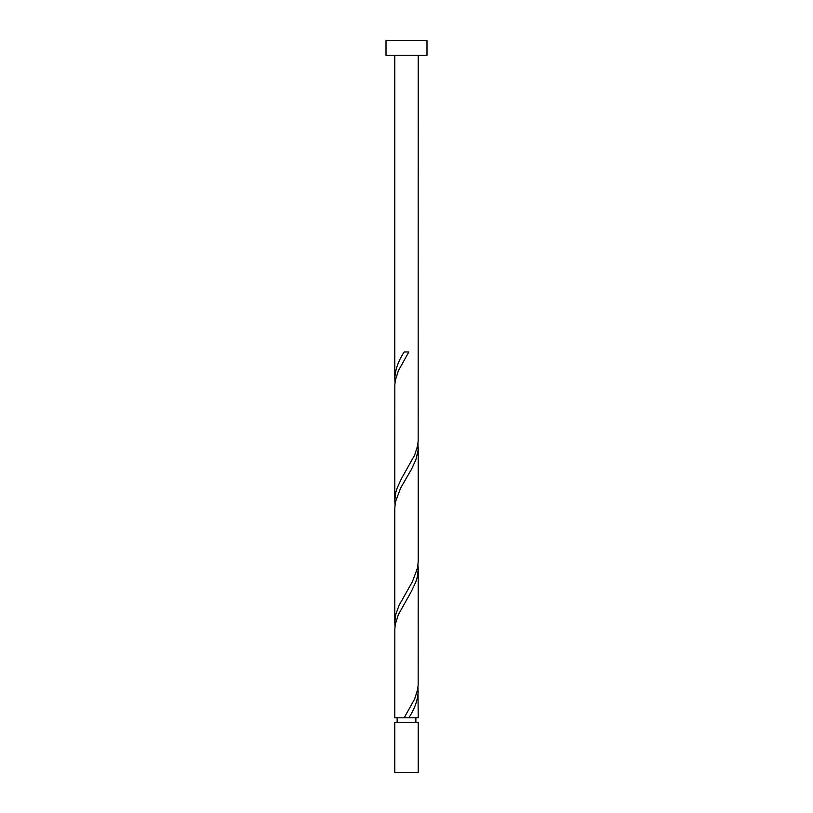 <?xml version="1.0" encoding="UTF-8"?>
<svg xmlns="http://www.w3.org/2000/svg" width="813" height="813" viewBox="0 0 813 813"><rect width="100%" height="100%" fill="white"/><g stroke="black" fill="none" stroke-linecap="round" stroke-linejoin="round"><path stroke-width="1.22" d="M418.207 772.35L394.793 772.35L394.793 722.493L418.207 722.493L418.207 772.35M415.87 722.493L415.87 717.808M404.173 717.808L394.793 717.808L394.833 628.693L395.392 624.008L398.38 614.628L411.51 591.173L415.85 581.793L417.262 577.098L418.207 569.263L418.167 684.983L417.608 689.668L414.62 699.048L404.173 717.808L406.744 717.808M397.13 722.493L397.13 717.808M426.988 55.284L386.012 55.284L386.012 40.65L426.988 40.65L426.988 55.284M418.207 55.284L418.167 441.083L417.608 445.768L414.62 455.148L401.49 478.603L397.151 487.983L395.738 492.678L394.793 500.513L394.833 384.793L395.392 380.108L398.38 370.728L408.827 351.958L404.173 351.958C398.329 360.83 395.209 369.691 394.793 378.563L394.793 55.284M406.5 717.808L418.207 717.808L417.973 687.32M408.827 717.808C414.671 708.946 417.791 700.084 418.207 691.213M418.207 447.313L418.207 561.488L417.608 567.718L412.364 581.793L399.102 605.248L395.738 614.628L394.793 622.463L394.793 508.288L395.392 502.058L400.636 487.983L411.51 469.223L415.85 459.843L418.055 450.463L417.973 443.42M394.793 622.463L395.027 626.345M418.207 569.263L417.973 565.37M394.793 500.513L395.027 504.395M394.793 378.563L395.027 382.445"/></g></svg>
